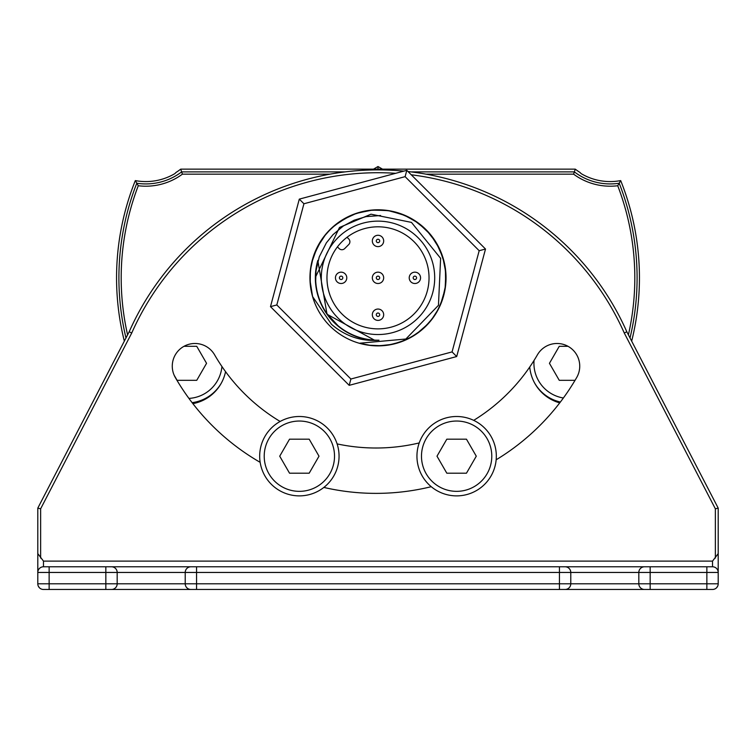 <?xml version="1.0" encoding="UTF-8"?>
<svg xmlns="http://www.w3.org/2000/svg" width="756" height="756" viewBox="0 0 756 756"><rect width="100%" height="100%" fill="white"/><g stroke="black" fill="none" stroke-linecap="round" stroke-linejoin="round"><path stroke-width="1.13" d="M317.813 260.433L327.008 314.231L374.9 340.408A62.653 62.653 0 0 1 317.813 260.433M124.334 341.126A261.444 261.444 0 0 1 135.315 180.599L138.272 185.74A256.813 256.813 0 0 0 127.594 334.842M628.406 334.842A256.813 256.813 0 0 0 617.728 185.74L619.202 183.236A259.091 259.091 0 0 1 630.022 337.951M192.6 403.288A40.616 40.616 0 0 0 210.65 395.123M192.884 403.647A41.032 41.032 0 0 0 225.562 371.659M545.35 395.123A40.616 40.616 0 0 0 559.998 402.523M529.739 367A41.032 41.032 0 0 0 559.733 402.872M581.147 173.625L579.956 172.425L581.147 173.625A56.983 56.983 0 0 0 620.685 180.599L619.202 183.236A59.327 59.327 0 0 1 574.352 171.886L575.288 169.146L180.712 169.146A56.587 56.587 0 0 1 176.044 172.425L174.853 173.625L176.044 172.425M620.685 180.599A261.444 261.444 0 0 1 631.666 341.126M135.315 180.599A56.983 56.983 0 0 0 174.853 173.625M579.956 172.425A56.587 56.587 0 0 1 575.288 169.146M180.712 169.146L181.648 171.886L345.067 171.886M617.728 185.74A61.614 61.614 0 0 1 573.596 174.163L574.352 171.886L410.933 171.886M329.928 174.163L182.404 174.163L181.648 171.886A59.327 59.327 0 0 1 136.798 183.236A259.091 259.091 0 0 0 125.978 337.951M420.525 589.463L565.11 589.463L420.525 589.463M718.2 583.793L706.86 583.793L706.86 589.463L644.49 589.463L712.53 589.463A5.67 5.67 0 0 0 718.2 583.793L718.2 508.117L718.2 583.793A5.67 5.67 0 0 1 712.53 589.463L111.51 589.463A5.67 5.67 0 0 0 117.18 583.793L117.18 572.453A5.67 5.67 0 0 0 111.51 566.783L43.47 566.783L43.47 561.113L37.8 553.619L37.8 583.793A5.67 5.67 0 0 0 43.47 589.463L111.51 589.463A5.67 5.67 0 0 0 117.18 583.793L105.84 583.793L105.84 589.463M335.475 566.783L49.14 566.783L49.14 572.453L105.84 572.453L105.84 583.793L49.14 583.793L49.14 589.463M650.16 566.783L650.16 572.453L638.82 572.453L638.82 583.793L570.78 583.793L570.78 572.453L638.82 572.453A5.67 5.67 0 0 1 644.49 566.783L706.86 566.783L706.86 583.793L650.16 583.793L650.16 572.453L718.2 572.453A5.67 5.67 0 0 0 712.53 566.783L190.89 566.783A5.67 5.67 0 0 0 185.22 572.453L185.22 583.793A5.67 5.67 0 0 0 190.89 589.463M420.525 566.783L565.11 566.783A5.67 5.67 0 0 1 570.78 572.453L559.44 572.453L559.44 589.463M716.631 587.705L717.68 586.165M650.16 589.463L650.16 583.793L638.82 583.793A5.67 5.67 0 0 0 644.49 589.463M570.78 583.793A5.67 5.67 0 0 1 565.11 589.463A5.67 5.67 0 0 0 570.78 583.793L196.56 583.793L196.56 589.463M37.8 572.453A5.67 5.67 0 0 1 43.47 566.783A5.67 5.67 0 0 0 37.8 572.453L49.14 572.453L49.14 583.793L37.8 583.793L37.8 508.117L37.8 572.453M718.2 553.619L712.53 561.113L712.53 566.783M473.7 420.355A186.382 186.382 0 0 0 537.422 354.819A22.68 22.68 0 0 1 568.399 346.522A22.68 22.68 0 0 1 576.705 377.499A231.742 231.742 0 0 1 496.163 459.79M431.241 486.694A231.742 231.742 0 0 1 323.851 487.431M260.149 462.332A231.742 231.742 0 0 1 175.307 377.499A22.68 22.68 0 0 1 183.613 346.522A22.68 22.68 0 0 1 214.591 354.819A186.382 186.382 0 0 0 280.145 421.47M337.1 443.904A186.382 186.382 0 0 0 419.23 442.931M718.2 508.117L626.818 331.78A272.16 272.16 0 0 0 408.032 171.546A272.16 272.16 0 0 1 626.818 331.78L624.267 333.009L715.365 508.807L718.2 508.117L718.2 572.453M129.181 331.78L37.8 508.117L40.635 508.807L131.733 333.009L129.181 331.78A272.16 272.16 0 0 1 403.855 171.121A272.16 272.16 0 0 0 129.181 331.78M39.369 587.705L38.32 586.165M377.896 345.879L386.373 345.36L397.741 342.95L408.542 338.641L418.446 332.545L424.494 327.509L433.349 317.416L437.006 311.718L442.525 299.423L445.492 286.467L446.021 279.522L444.944 265.687L443.347 258.873L441.041 252.23L434.53 239.973L426.705 230.325L417.482 222.425L412.426 219.145L401.53 213.995L391.419 211.132L380.419 209.837L369.353 210.348L358.514 212.644L348.204 216.67L338.66 222.321L330.344 229.266L323.322 237.337L317.624 246.465L313.296 256.794L310.81 267.133L309.96 277.943L310.81 288.556L312.578 296.541A68.04 68.04 0 0 1 381.818 209.903A66.15 66.15 -173.4 0 1 384.785 210.281L384.804 210.14A68.04 68.04 0 0 1 444.821 290.644A68.04 68.04 0 0 1 312.578 296.541L310.196 283.491L310.414 270.015L313.296 256.804L316.414 248.913L322.169 238.943L325.666 234.351L333.746 226.148L343.101 219.429L355.632 213.579L371.517 210.102L387.771 210.499L403.241 214.647L417.321 222.302L429.285 233.122L435.938 242.156L442.695 256.747L445.842 272.614L445.114 289L440.398 304.97L435.135 314.779L428.35 323.596L416.376 334.02L411.188 337.233L400.056 342.203L388.234 345.105L376.091 345.851L369.221 345.303L359.298 343.252L405.877 339.009L438.461 305.311L440.616 258.335L411.462 222.396L371.007 214.194L339.51 227.452L315.639 276.847A62.37 62.37 0 0 0 378.992 340.2C361.321 341.608 345.492 336.325 331.497 324.343L312.578 296.541L310.357 285.182L309.979 279.418L310.697 267.879L313.353 256.634L317.87 245.993L322.179 238.924L329.096 230.533L337.261 223.341L351.398 215.214L361.481 211.831L372.065 210.055L388.008 210.537L403.572 214.78L413.579 219.835L426.214 229.824L436.184 242.563L442.988 257.692L445.407 268.541L445.643 285.21L442.269 300.179L437.261 311.264L430.372 321.272L426.271 325.789L416.943 333.632L405.613 340.02L392.345 344.349L378.51 345.87L371.536 345.568L359.298 343.252L368.437 345.199L381.837 345.766L388.48 345.067L401.275 341.769L413.683 335.768L419.429 331.808L429.644 322.141L433.925 316.594L437.563 310.716L442.496 299.508L445.322 287.686L445.936 281.629L445.53 269.476L444.509 263.475L439.605 248.951L430.731 234.832L418.701 223.313L404.488 215.158L388.943 210.678L372.859 209.988L356.7 213.211L342.071 220.053L333.434 226.422L326.025 233.925L317.076 247.543L311.623 262.89L310.092 273.653L310.083 281.969L312.578 296.541L310.896 289.057L309.96 278.217L310.773 267.369L313.182 257.135L319.826 242.544L326.167 233.755L333.661 226.224L347.505 217.01L357.408 212.984L367.964 210.537L378.841 209.799L389.879 210.839L405.755 215.715L415.479 221.045L424.201 227.887L431.317 235.56L437.96 245.681L442.732 256.87L445.435 268.767L445.917 281.846L445.152 288.82L443.649 295.728L438.593 308.788L431.147 320.327L421.867 329.843L410.744 337.478L398.308 342.77L390.124 344.783L378.198 345.87M337.904 317.926A56.7 56.7 0 0 0 432.772 292.506A56.7 56.7 0 0 0 363.324 223.067A56.7 56.7 0 0 0 337.904 317.926M327.017 313.759L337.97 325.666M378.652 345.87L388.215 345.105L398.677 342.657L408.24 338.782L417.605 333.16L425.959 326.101L433.075 317.794L438.754 308.467L441.778 301.54L444.897 290.276L446.04 278.643L445.171 266.981L443.923 261L438.886 247.467L435.503 241.457L426.885 230.514L416.613 221.81L410.839 218.248L398.138 212.842L391.296 211.104L384.265 210.083L370.279 210.234L364.108 211.226L352.409 214.789L346.824 217.359L336.666 223.785L327.754 231.96L321.555 239.841L314.042 254.611L311.132 265.28L309.979 276.261L310.631 287.365L312.578 296.541L310.007 280.372L310.489 269.353L312.653 258.883L316.972 247.751L319.854 242.506L323.294 237.375L331.204 228.444L342.052 220.072L355.093 213.768L369.004 210.395L381.818 209.903A68.04 68.04 0 0 1 384.804 210.14M414.08 241.75A51.03 51.03 0 0 0 328.709 264.628A51.03 51.03 0 0 0 391.211 327.131A51.03 51.03 0 0 0 414.08 241.75M312.578 296.541L310.688 287.771L309.96 277.036L310.933 266.377L313.598 255.878L317.936 245.88L323.908 236.562L331.326 228.331L339.983 221.404L349.65 215.98L358.958 212.512L370.846 210.168L376.857 209.809L388.981 210.688L400.822 213.731L412.71 219.316L418.559 223.2L428.935 232.725L433.282 238.178L436.996 243.942L442.534 256.284L445.52 269.438L446.031 276.573L444.925 290.124L443.054 297.76L441.013 303.515L435.711 313.872L428.728 323.181L420.251 331.166L409.204 338.301L399.149 342.506L388.546 345.057L378.387 345.87M376.535 320.194A5.67 5.67 0 0 1 375.6 309.582A5.67 5.67 0 0 1 383.651 314.222A5.67 5.67 0 0 1 376.535 320.194M339.642 283.311A5.67 5.67 0 0 1 338.716 272.699A5.67 5.67 0 0 1 346.758 277.339A5.67 5.67 0 0 1 339.642 283.311M413.419 283.311A5.67 5.67 0 0 1 412.493 272.699A5.67 5.67 0 0 1 420.534 277.339A5.67 5.67 0 0 1 413.419 283.311M376.535 246.428A5.67 5.67 0 0 1 375.6 235.815A5.67 5.67 0 0 1 383.651 240.455A5.67 5.67 0 0 1 376.535 246.428M380.589 215.517L365.97 216.632L354.139 220.213L343.262 226.035L332.961 234.691L326.365 242.856L319.259 256.879L316.036 270.743L315.706 280.873M406.804 170.327L485.513 249.026L456.7 356.539L349.196 385.343L270.487 306.643L299.3 199.13L406.804 170.327L405.112 176.649L303.931 203.761L276.819 304.951L350.888 379.021L452.069 351.909L479.181 250.718L405.112 176.649M299.3 199.13L303.931 203.761M276.819 304.951L270.487 306.643M350.888 379.021L349.196 385.343M452.069 351.909L456.7 356.539M485.513 249.026L479.181 250.718M337.431 246.881L339.113 248.563A3.969 3.969 0 0 0 344.727 248.563L348.733 244.557A3.969 3.969 0 0 0 348.733 238.943L347.051 237.261M376.535 283.311A5.67 5.67 0 0 1 375.6 272.699A5.67 5.67 0 0 1 383.651 277.339A5.67 5.67 0 0 1 373.993 281.846A5.67 5.67 0 0 1 375.6 272.699A5.67 5.67 0 0 1 383.651 277.339A5.67 5.67 0 0 1 376.535 283.311M534.435 382.678A39.69 39.69 0 0 0 560.376 402.031M575.051 380.325L559.26 380.325L549.442 363.315L559.26 346.305L568.011 346.305M192.119 402.655A39.69 39.69 0 0 0 221.565 382.678M184.001 346.305L196.74 346.305L206.558 363.315L196.74 380.325L177.102 380.325L174.173 375.25M496.323 456.189A39.69 39.69 0 0 0 456.633 416.499A39.69 39.69 0 0 0 416.943 456.189A39.69 39.69 0 0 0 456.633 495.879A39.69 39.69 0 0 0 496.323 456.189M446.815 439.179L466.461 439.179L476.28 456.189L466.461 473.199L446.815 473.199L436.996 456.189L446.815 439.179M339.057 456.189A39.69 39.69 0 0 0 299.367 416.499A39.69 39.69 0 0 0 259.677 456.189A39.69 39.69 0 0 0 299.367 495.879A39.69 39.69 0 0 0 339.057 456.189M289.539 439.179L309.185 439.179L319.004 456.189L309.185 473.199L289.539 473.199L279.72 456.189L289.539 439.179M373.483 169.146L378 166.537L382.517 169.146M378 169.146L378 166.537M182.404 174.163A61.614 61.614 0 0 1 138.272 185.74M573.596 174.163L426.072 174.163M105.84 566.783L105.84 572.453L196.56 572.453L196.56 583.793L117.18 583.793M196.56 566.783L196.56 572.453L559.44 572.453L559.44 566.783M185.22 572.453A5.67 5.67 0 0 1 190.89 566.783M638.82 572.453A5.67 5.67 0 0 1 644.49 566.783M712.53 561.113L43.47 561.113M715.365 508.807L715.365 558.089M131.733 333.009A269.325 269.325 0 0 1 395.69 173.304M411.264 174.787A269.325 269.325 0 0 1 624.267 333.009M40.635 558.089L40.635 508.807M377.556 316.367A1.701 1.701 0 0 0 379.644 314.279A1.701 1.701 0 0 0 376.8 313.513A1.701 1.701 0 0 0 377.556 316.367M340.672 279.474A1.701 1.701 0 0 0 342.761 277.395A1.701 1.701 0 0 0 339.907 276.63A1.701 1.701 0 0 0 340.672 279.474M414.449 279.474A1.701 1.701 0 0 0 416.528 277.395A1.701 1.701 0 0 0 413.683 276.63A1.701 1.701 0 0 0 414.449 279.474M377.556 242.591A1.701 1.701 0 0 0 379.644 240.512A1.701 1.701 0 0 0 376.8 239.746A1.701 1.701 0 0 0 377.556 242.591M377.556 279.474A1.701 1.701 0 0 0 379.644 277.395A1.701 1.701 0 0 0 376.8 276.63A1.701 1.701 0 0 0 377.556 279.474M563.381 397.996A35.154 35.154 0 0 1 534.038 360.442M221.933 366.509A35.154 35.154 0 0 1 188.934 398.403M491.787 456.189A35.154 35.154 0 0 1 439.056 486.637A35.154 35.154 0 0 1 439.056 425.751A35.154 35.154 0 0 1 491.787 456.189M334.521 456.189A35.154 35.154 0 0 1 281.79 486.637A35.154 35.154 0 0 1 281.79 425.751A35.154 35.154 0 0 1 334.521 456.189"/></g></svg>

